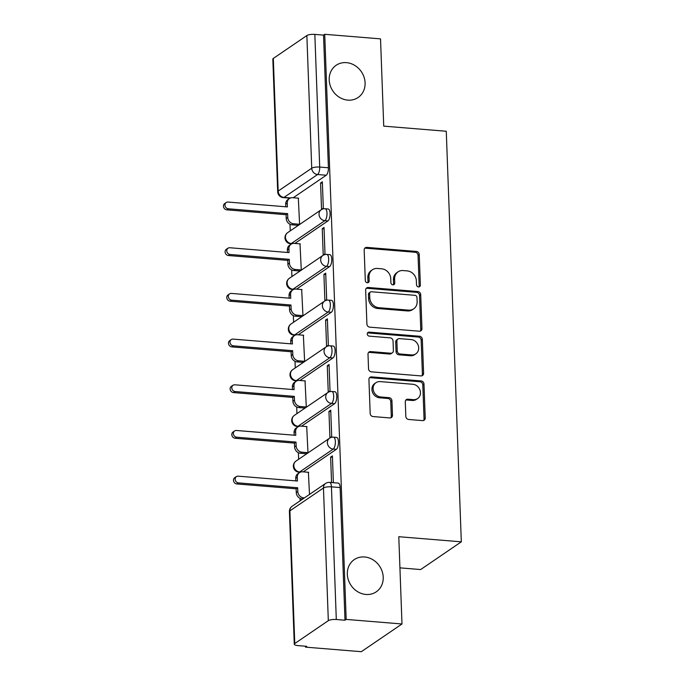 <?xml version="1.0" encoding="UTF-8"?>
<svg xmlns="http://www.w3.org/2000/svg" width="686" height="686" viewBox="0 0 686 686"><rect width="100%" height="100%" fill="white"/><g stroke="black" fill="none" stroke-linecap="round" stroke-linejoin="round"><path stroke-width="1.03" d="M418.503 286.937A2.092 1.844 55.7 0 0 420.355 285.084L419.24 254.549A2.993 2.641 55.7 0 0 416.376 251.445L366.83 247.389A2.993 2.641 55.7 0 0 364.18 250.038L365.304 280.583A2.092 1.844 55.7 0 0 368.408 282.469A2.092 1.844 55.7 0 0 369.154 280.891L369.017 276.938A9.57 8.438 55.7 0 1 372.429 269.752A9.57 8.438 55.7 0 1 377.48 268.466L381.613 268.801A9.57 8.438 55.7 0 1 390.763 278.722L390.9 282.675A2.092 1.844 55.7 0 0 394.013 284.561A2.092 1.844 55.7 0 0 394.759 282.992L394.613 279.039A9.57 8.438 55.7 0 1 398.034 271.853A9.57 8.438 55.7 0 1 403.085 270.558L407.21 270.901A9.57 8.438 55.7 0 1 416.359 280.823L416.505 284.767A2.092 1.844 55.7 0 0 418.503 286.937M418.923 286.928A2.092 1.844 55.7 0 0 419.172 285.89L418.048 255.355A2.993 2.641 55.7 0 0 415.193 252.251L365.647 248.195A2.993 2.641 55.7 0 0 364.72 248.289M367.722 282.735A2.092 1.844 55.7 0 0 367.97 281.706L367.825 277.753L369.017 276.938M393.327 284.827A2.092 1.844 55.7 0 0 393.575 283.798L393.43 279.845L394.613 279.039M364.575 556.972A19.5 17.201 55.7 0 0 354.285 559.605A19.5 17.201 55.7 0 0 348.385 580.03A19.5 17.201 55.7 0 0 365.955 594.462A19.5 17.201 55.7 0 0 376.245 591.829A19.5 17.201 55.7 0 0 382.153 571.404A19.5 17.201 55.7 0 0 364.575 556.972M346.456 62.649A19.5 17.201 55.7 0 0 336.157 65.281A19.5 17.201 55.7 0 0 330.258 85.707A19.5 17.201 55.7 0 0 347.828 100.13A19.5 17.201 55.7 0 0 358.118 97.498A19.5 17.201 55.7 0 0 364.026 77.072A19.5 17.201 55.7 0 0 346.456 62.649M405.82 416.368A2.993 2.641 55.7 0 0 408.685 419.472L422.585 420.612A2.993 2.641 55.7 0 0 425.226 417.963L423.982 384.04A2.993 2.641 55.7 0 0 421.127 380.944L371.58 376.888A2.993 2.641 55.7 0 0 368.931 379.53L370.174 413.452A2.993 2.641 55.7 0 0 373.038 416.556L389.828 417.928A2.993 2.641 55.7 0 0 392.469 415.279L391.938 400.761A2.993 2.641 55.7 0 0 389.082 397.666L380.756 396.98A8 7.057 55.7 0 1 373.544 391.063A8 7.057 55.7 0 1 375.971 382.685A8 7.057 55.7 0 1 380.19 381.605L412.809 384.271A8 7.057 55.7 0 1 420.021 390.188A8 7.057 55.7 0 1 417.594 398.575A8 7.057 55.7 0 1 413.375 399.655L407.938 399.209A2.993 2.641 55.7 0 0 405.289 401.859L405.82 416.368M324.727 34.3L380.533 38.87L383.731 126.138L446.269 131.258L461.318 541.829L398.789 536.709L401.987 623.977L346.181 619.407L324.727 34.3L323.535 35.106L314.84 34.394L319.71 167.058A6.097 2.332 94.7 0 1 317.549 174.527L283.995 197.405A6.097 2.332 94.7 0 1 283.284 197.619L290.041 198.168M419.3 331.209A2.993 2.641 55.7 0 0 421.95 328.56L420.707 294.646A2.993 2.641 55.7 0 0 417.851 291.541L368.305 287.485A2.993 2.641 55.7 0 0 365.655 290.135L366.899 324.058A2.993 2.641 55.7 0 0 369.754 327.153L419.3 331.209M422.344 339.338L423.588 373.261A2.993 2.641 55.7 0 1 420.947 375.911L371.392 371.855A2.993 2.641 55.7 0 1 368.536 368.751L368.005 354.242A2.993 2.641 55.7 0 1 370.654 351.592L390.746 353.23A2.993 2.641 55.7 0 0 393.395 350.589L393.044 340.959A2.993 2.641 55.7 0 0 390.18 337.855L369.265 336.14A2.092 1.844 55.7 0 1 369.111 332.118L419.489 336.243A2.993 2.641 55.7 0 1 422.344 339.338L421.161 340.153L422.405 374.067L423.588 373.261M401.987 623.977L361.316 651.7L305.51 647.13L305.476 646.221M289.038 198.091L289.063 198.769M289.998 224.253L290.247 230.873M290.718 243.77L290.744 244.456M291.679 269.941L291.919 276.561M292.39 289.458L292.416 290.135M293.351 315.62L293.591 322.24M294.071 335.145L294.088 335.823M295.023 361.308L295.272 367.928M295.743 380.824L295.769 381.502M296.704 406.995L296.944 413.607M297.415 426.512L297.441 427.189M298.376 452.674L298.616 459.294M299.096 472.191L299.113 472.877M300.048 498.362L300.142 500.797M399.929 567.854L420.647 569.552L461.318 541.829M346.181 619.407L344.989 620.221L336.303 619.509A6.097 1.664 177.9 0 0 328.32 620.667L294.766 643.537A6.097 1.664 177.9 0 0 294.285 644.214A6.097 1.664 177.9 0 0 297.998 645.612L306.693 646.323L305.51 647.13M323.535 35.106L328.405 167.77A6.097 2.332 94.7 0 1 326.244 175.239L293.214 197.757M273.311 58.43L278.173 191.085A6.097 1.664 177.9 0 0 277.693 191.771L272.831 59.107A6.097 1.664 -2.1 0 1 273.311 58.43L306.865 35.552A6.097 1.664 -2.1 0 1 314.84 34.394M297.818 225.291L299.602 224.313L298.324 198.168M320.576 183.008L321.537 209.367L323.32 208.15L322.351 181.799L320.576 183.008L322.403 183.162M322.249 228.695L323.217 255.046L324.993 253.837L324.032 227.478L322.249 228.695L324.075 228.841M299.49 270.979L301.283 270.001L300.005 243.856M323.921 274.374L324.89 300.734L326.673 299.525L325.704 273.165L323.921 274.374L325.756 274.529M301.171 316.658L302.955 315.689L301.677 289.543M325.601 320.062L326.57 346.421L328.345 345.204L327.376 318.853L325.601 320.062L327.428 320.208M302.843 362.345L304.627 361.368L303.358 335.222M327.273 365.749L328.242 392.1L330.017 390.891L329.057 364.532L327.273 365.749L329.1 365.895M304.515 408.033L306.308 407.055L305.03 380.91M328.954 411.429L329.915 437.788L331.698 436.57L330.729 410.219L328.954 411.429L330.781 411.583M306.196 453.712L307.98 452.734L306.702 426.589M332.787 482.652L333.37 482.258L332.401 455.898L330.626 457.116L332.453 457.262M309.506 494.417L308.383 472.277M336.294 449.347L333.207 449.09A6.097 2.332 94.7 0 0 335.377 442.513A6.097 2.332 94.7 0 0 333.49 437.162L336.577 437.419A6.097 2.332 -85.3 0 1 338.455 442.77A6.097 2.332 -85.3 0 1 336.294 449.347L303.272 471.857M334.622 403.66L331.535 403.411A6.097 2.332 94.7 0 0 333.696 396.834A6.097 2.332 94.7 0 0 331.818 391.483L334.905 391.732A6.097 2.332 -85.3 0 1 336.783 397.083A6.097 2.332 -85.3 0 1 334.622 403.66L301.591 426.178M332.942 357.981L329.863 357.723A6.097 2.332 94.7 0 0 332.024 351.146A6.097 2.332 94.7 0 0 330.146 345.795L333.225 346.053A6.097 2.332 -85.3 0 1 335.111 351.404A6.097 2.332 -85.3 0 1 332.942 357.981L299.919 380.49M331.269 312.293L328.182 312.044A6.097 2.332 94.7 0 0 330.352 305.467A6.097 2.332 94.7 0 0 328.465 300.108L331.552 300.365A6.097 2.332 -85.3 0 1 333.43 305.716A6.097 2.332 -85.3 0 1 331.269 312.293L298.247 334.802M329.597 266.614L326.51 266.357A6.097 2.332 94.7 0 0 328.671 259.78A6.097 2.332 94.7 0 0 326.793 254.429L329.88 254.678A6.097 2.332 -85.3 0 1 331.758 260.028A6.097 2.332 -85.3 0 1 329.597 266.614L296.566 289.123M327.917 220.926L324.838 220.669A6.097 2.332 94.7 0 0 326.999 214.092A6.097 2.332 94.7 0 0 325.121 208.741L328.2 208.998A6.097 2.332 -85.3 0 1 330.086 214.349A6.097 2.332 -85.3 0 1 327.917 220.926L294.894 243.436M344.989 620.221L340.127 487.557A6.097 2.332 -85.3 0 0 338.249 483.098L329.563 482.387A6.097 2.332 94.7 0 1 331.432 486.846L336.303 619.509M330.626 457.116L331.561 482.55M398.034 271.853L396.842 272.659A9.57 8.438 55.7 0 0 393.43 279.845M372.429 269.752L371.246 270.567A9.57 8.438 55.7 0 0 367.825 277.753M420.226 331.124A2.993 2.641 55.7 0 0 420.767 329.374L419.523 295.452A2.993 2.641 55.7 0 0 416.668 292.356L367.113 288.3A2.993 2.641 55.7 0 0 366.195 288.386M416.968 297.492A2.092 1.844 55.7 0 0 414.97 295.323L371.478 291.756A2.092 1.844 55.7 0 0 369.625 293.617L369.78 297.784A9.57 8.438 55.7 0 0 378.921 307.705L408.65 310.132A9.57 8.438 55.7 0 0 413.701 308.846A9.57 8.438 55.7 0 0 417.122 301.66L416.968 297.492M370.371 292.039L369.188 292.853A2.092 1.844 55.7 0 0 368.442 294.423L369.625 293.617M413.701 308.846L412.518 309.652A9.57 8.438 55.7 0 1 407.467 310.947L377.737 308.511A9.57 8.438 55.7 0 1 368.588 298.59L368.442 294.423M421.864 375.817A2.993 2.641 55.7 0 0 422.405 374.067M392.323 352.827L391.14 353.642A2.993 2.641 55.7 0 1 389.562 354.045L369.462 352.398A2.993 2.641 55.7 0 0 368.545 352.493M421.161 340.153A2.993 2.641 55.7 0 0 418.306 337.049L367.928 332.924A2.092 1.844 55.7 0 0 367.507 332.942M411.6 354.945A8 7.057 55.7 0 0 415.819 353.865A8 7.057 55.7 0 0 418.246 345.478A8 7.057 55.7 0 0 411.034 339.561L399.544 338.618A2.993 2.641 55.7 0 0 396.894 341.268L397.245 350.898A2.993 2.641 55.7 0 0 400.11 354.002L411.6 354.945L410.408 355.751A8 7.057 55.7 0 0 414.636 354.671L415.819 353.865M397.966 339.021L396.774 339.836A2.993 2.641 55.7 0 0 395.711 342.082L396.894 341.268M410.408 355.751L398.918 354.808A2.993 2.641 55.7 0 1 396.062 351.712L395.711 342.082M417.594 398.575L416.411 399.381A8 7.057 55.7 0 1 412.192 400.461L406.755 400.015A2.993 2.641 55.7 0 0 405.829 400.11M375.971 382.685L374.779 383.491A8 7.057 55.7 0 0 372.361 391.869A8 7.057 55.7 0 0 379.572 397.786L380.756 396.98M390.746 417.834A2.993 2.641 55.7 0 0 391.286 416.085L390.754 401.567A2.993 2.641 55.7 0 0 387.899 398.472L379.572 397.786M423.502 420.518A2.993 2.641 55.7 0 0 424.042 418.769L422.799 384.846A2.993 2.641 55.7 0 0 419.943 381.75L370.397 377.694A2.993 2.641 55.7 0 0 369.471 377.789M298.136 225.317L292.047 224.819A6.097 5.377 -124.3 0 1 286.225 218.5L286.088 214.701L287.631 213.646L287.768 217.453A6.097 5.377 55.7 0 0 293.591 223.773L299.602 224.262M298.65 198.194L292.639 197.705A6.097 5.377 55.7 0 0 289.415 198.528A6.097 5.377 55.7 0 0 287.245 203.107L287.383 206.915L228.069 202.053A3.507 3.087 55.7 0 0 228.318 208.793L287.631 213.646M286.088 214.701L226.774 209.839A3.507 3.087 -124.3 0 1 224.682 203.579L226.217 202.524M285.796 206.778L285.702 204.154A6.097 5.377 -124.3 0 1 287.88 199.575L289.415 198.528M299.808 271.004L293.728 270.507A6.097 5.377 -124.3 0 1 287.906 264.187L287.76 260.38L289.303 259.334L289.441 263.141A6.097 5.377 55.7 0 0 295.263 269.452L301.274 269.95M300.322 243.882L294.311 243.393A6.097 5.377 55.7 0 0 291.096 244.216A6.097 5.377 55.7 0 0 288.917 248.786L289.055 252.594L229.741 247.74A3.507 3.087 55.7 0 0 229.99 254.472L289.303 259.334M287.76 260.38L228.447 255.526A3.507 3.087 -124.3 0 1 226.354 249.258L227.898 248.212M287.468 252.465L287.374 249.841A6.097 5.377 -124.3 0 1 289.552 245.262L291.096 244.216M301.488 316.683L295.4 316.186A6.097 5.377 -124.3 0 1 289.578 309.875L289.441 306.067L290.975 305.013L291.121 308.82A6.097 5.377 55.7 0 0 296.944 315.14L302.955 315.629M301.994 289.569L295.983 289.072A6.097 5.377 55.7 0 0 292.768 289.895A6.097 5.377 55.7 0 0 290.59 294.474L290.735 298.281L231.422 293.419A3.507 3.087 55.7 0 0 231.671 300.159L290.975 305.013M289.441 306.067L230.127 301.205A3.507 3.087 -124.3 0 1 228.026 294.946L229.57 293.9M289.149 298.153L289.055 295.52A6.097 5.377 -124.3 0 1 291.224 290.95L292.768 289.895M303.161 362.371L297.072 361.874A6.097 5.377 -124.3 0 1 291.25 355.554L291.113 351.747L292.656 350.7L292.793 354.508A6.097 5.377 55.7 0 0 298.616 360.819L304.627 361.316M303.675 335.248L297.664 334.759A6.097 5.377 55.7 0 0 294.448 335.583A6.097 5.377 55.7 0 0 292.27 340.153L292.408 343.96L233.094 339.107A3.507 3.087 55.7 0 0 233.343 345.847L292.656 350.7M291.113 351.747L231.799 346.893A3.507 3.087 -124.3 0 1 229.707 340.633L231.242 339.579M290.821 343.832L290.727 341.208A6.097 5.377 -124.3 0 1 292.905 336.629L294.448 335.583M304.833 408.059L298.753 407.553A6.097 5.377 -124.3 0 1 292.931 401.241L292.785 397.434L294.328 396.379L294.466 400.187A6.097 5.377 55.7 0 0 300.296 406.506L306.308 406.995M305.347 380.936L299.336 380.438A6.097 5.377 55.7 0 0 296.12 381.262A6.097 5.377 55.7 0 0 293.942 385.841L294.08 389.648L234.766 384.795A3.507 3.087 55.7 0 0 235.015 391.526L294.328 396.379M292.785 397.434L233.472 392.581A3.507 3.087 -124.3 0 1 231.379 386.312L232.923 385.266M292.493 389.519L292.399 386.887A6.097 5.377 -124.3 0 1 294.577 382.316L296.12 381.262M306.513 453.738L300.425 453.24A6.097 5.377 -124.3 0 1 294.603 446.929L294.466 443.122L296 442.067L296.146 445.874A6.097 5.377 55.7 0 0 301.969 452.194L307.98 452.683M307.019 426.615L301.008 426.126A6.097 5.377 55.7 0 0 297.793 426.949A6.097 5.377 55.7 0 0 295.615 431.528L295.76 435.336L236.447 430.474A3.507 3.087 55.7 0 0 236.696 437.214L296 442.067M294.466 443.122L235.152 438.26A3.507 3.087 -124.3 0 1 233.051 432L234.595 430.945M294.174 435.198L294.08 432.574A6.097 5.377 -124.3 0 1 296.249 427.995L297.793 426.949M302.809 498.979L302.097 498.928A6.097 5.377 -124.3 0 1 296.275 492.608L296.138 488.801L297.681 487.755L297.818 491.562A6.097 5.377 55.7 0 0 303.641 497.873L304.352 497.933M308.7 472.302L302.689 471.814A6.097 5.377 55.7 0 0 299.473 472.637A6.097 5.377 55.7 0 0 297.295 477.207L297.432 481.015L238.119 476.161A3.507 3.087 55.7 0 0 238.368 482.893L297.681 487.755M296.138 488.801L236.824 483.947A3.507 3.087 -124.3 0 1 234.732 477.679L236.267 476.633M295.846 480.886L295.752 478.262A6.097 5.377 -124.3 0 1 297.93 473.683L299.473 472.637M419.172 285.89L420.355 285.084M367.97 281.706L369.154 280.891M393.575 283.798L394.759 282.992M328.32 620.667L323.458 488.003L289.895 510.873L294.766 643.537M326.244 175.239L317.549 174.527A6.097 5.377 55.7 0 1 311.727 168.216L306.865 35.552M290.598 197.945L283.995 197.405A6.097 5.377 55.7 0 1 278.173 191.085L311.727 168.216A6.097 1.664 -2.1 0 1 319.71 167.058L328.405 167.77M333.49 437.162A6.097 6.097 0 0 0 329.563 438.2A6.097 5.377 -124.3 0 0 327.385 442.779A6.097 5.377 -124.3 0 0 333.207 449.09L299.653 471.968A6.097 2.332 94.7 0 1 298.942 472.182L300.091 472.277M300.648 472.045L299.653 471.968A6.097 5.377 -124.3 0 1 293.831 465.648A6.097 5.377 55.7 0 1 296.009 461.078A6.097 6.097 0 0 0 298.942 472.182M331.818 391.483A6.097 6.097 0 0 0 327.891 392.521A6.097 5.377 -124.3 0 0 325.713 397.091A6.097 5.377 -124.3 0 0 331.535 403.411L297.981 426.28A6.097 2.332 94.7 0 1 297.27 426.495L298.41 426.589M298.976 426.366L297.981 426.28A6.097 5.377 -124.3 0 1 292.159 419.969A6.097 5.377 55.7 0 1 294.337 415.39A6.097 6.097 0 0 0 297.27 426.495M330.146 345.795A6.097 6.097 0 0 0 326.21 346.833A6.097 5.377 -124.3 0 0 324.041 351.412A6.097 5.377 -124.3 0 0 329.863 357.723L296.301 380.601A6.097 2.332 94.7 0 1 295.589 380.816L296.738 380.91M297.304 380.679L296.301 380.601A6.097 5.377 -124.3 0 1 290.478 374.282A6.097 5.377 55.7 0 1 292.656 369.703A6.097 6.097 0 0 0 295.589 380.816M328.465 300.108A6.097 6.097 0 0 0 324.538 301.145A6.097 5.377 -124.3 0 0 322.36 305.724A6.097 5.377 -124.3 0 0 328.182 312.044L294.628 334.914A6.097 2.332 94.7 0 1 293.917 335.128L295.066 335.222M295.623 335L294.628 334.914A6.097 5.377 -124.3 0 1 288.806 328.594A6.097 5.377 55.7 0 1 290.984 324.024A6.097 6.097 0 0 0 293.917 335.128M326.793 254.429A6.097 6.097 0 0 0 322.866 255.466A6.097 5.377 -124.3 0 0 320.688 260.045A6.097 5.377 -124.3 0 0 326.51 266.357L292.956 289.226A6.097 2.332 94.7 0 1 292.245 289.449L293.385 289.543M293.951 289.312L292.956 289.226A6.097 5.377 -124.3 0 1 287.134 282.915A6.097 5.377 55.7 0 1 289.303 278.336A6.097 6.097 0 0 0 292.245 289.449M325.121 208.741A6.097 6.097 0 0 0 321.185 209.779A6.097 5.377 -124.3 0 0 319.016 214.358A6.097 5.377 -124.3 0 0 324.838 220.669L291.276 243.547A6.097 2.332 94.7 0 1 290.564 243.762L291.713 243.856M292.279 243.624L291.276 243.547A6.097 5.377 -124.3 0 1 285.453 237.227A6.097 5.377 55.7 0 1 287.631 232.657A6.097 6.097 0 0 0 290.564 243.762M340.127 487.557L331.432 486.846A6.097 1.664 -2.1 0 0 323.458 488.003A6.097 5.377 -124.3 0 1 325.627 483.424L292.073 506.302A6.097 6.097 0 0 0 289.415 511.559L294.285 644.214M289.415 511.559A6.097 1.664 177.9 0 1 289.895 510.873A6.097 5.377 -124.3 0 1 292.073 506.302M365.647 248.195L366.83 247.389M415.193 252.251L416.376 251.445M418.048 255.355L419.24 254.549M367.113 288.3L368.305 287.485M416.668 292.356L417.851 291.541M419.523 295.452L420.707 294.646M420.767 329.374L421.95 328.56M368.588 298.59L369.78 297.784M377.737 308.511L378.921 307.705M407.467 310.947L408.65 310.132M369.462 352.398L370.654 351.592M389.562 354.045L390.746 353.23M367.928 332.924L369.111 332.118M418.306 337.049L419.489 336.243M396.062 351.712L397.245 350.898M398.918 354.808L400.11 354.002M406.755 400.015L407.938 399.209M412.192 400.461L413.375 399.655M387.899 398.472L389.082 397.666M390.754 401.567L391.938 400.761M391.286 416.085L392.469 415.279M370.397 377.694L371.58 376.888M419.943 381.75L421.127 380.944M422.799 384.846L423.982 384.04M424.042 418.769L425.226 417.963M286.225 218.5L287.768 217.453M292.047 224.819L293.591 223.773M285.702 204.154L287.245 203.107M226.774 209.839L228.318 208.793M287.906 264.187L289.441 263.141M293.728 270.507L295.263 269.452M287.374 249.841L288.917 248.786M228.447 255.526L229.99 254.472M289.578 309.875L291.121 308.82M295.4 316.186L296.944 315.14M289.055 295.52L290.59 294.474M230.127 301.205L231.671 300.159M291.25 355.554L292.793 354.508M297.072 361.874L298.616 360.819M290.727 341.208L292.27 340.153M231.799 346.893L233.343 345.847M292.931 401.241L294.466 400.187M298.753 407.553L300.296 406.506M292.399 386.887L293.942 385.841M233.472 392.581L235.015 391.526M294.603 446.929L296.146 445.874M300.425 453.24L301.969 452.194M294.08 432.574L295.615 431.528M235.152 438.26L236.696 437.214M296.275 492.608L297.818 491.562M302.097 498.928L303.641 497.873M295.752 478.262L297.295 477.207M236.824 483.947L238.368 482.893M287.631 232.657L321.185 209.779M289.303 278.336L322.866 255.466M290.984 324.024L324.538 301.145M292.656 369.703L326.21 346.833M294.337 415.39L327.891 392.521M296.009 461.078L329.563 438.2M329.563 482.387A6.097 6.097 0 0 0 325.627 483.424M277.693 191.771A6.097 6.097 0 0 0 283.284 197.619"/></g></svg>
